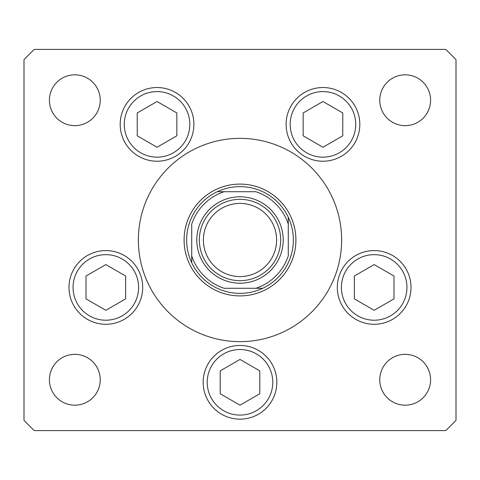 <?xml version="1.0" encoding="UTF-8"?>
<svg xmlns="http://www.w3.org/2000/svg" width="480" height="480" viewBox="0 0 480 480"><rect width="100%" height="100%" fill="white"/><g stroke="black" fill="none" stroke-linecap="round" stroke-linejoin="round"><path stroke-width="0.72" d="M334.23 278.118L332.622 281.868M191.718 262.728A53.364 53.364 0 0 1 262.728 191.718A53.364 53.364 0 0 1 262.728 288.282A53.364 53.364 0 0 1 191.718 262.728L191.718 224.13A50.826 50.826 0 0 1 224.13 191.718L255.87 191.718A50.826 50.826 0 0 1 288.282 224.13L288.282 255.87A50.826 50.826 0 0 1 255.87 288.282L224.13 288.282A50.826 50.826 0 0 1 191.718 255.87L191.718 262.728M255.87 288.282L262.728 288.282L255.87 288.282M288.282 224.13L288.282 217.272L288.282 224.13M224.13 191.718L217.272 191.718L224.13 191.718M184.092 240A55.908 55.908 0 0 0 240 295.908A55.908 55.908 0 0 0 295.908 240A55.908 55.908 0 0 0 240 184.092A55.908 55.908 0 0 0 184.092 240M341.646 240A101.646 101.646 0 0 0 240 138.354A101.646 101.646 0 0 0 138.354 240A101.646 101.646 0 0 0 240 341.646A101.646 101.646 0 0 0 341.646 240M120.192 124.374A36.846 36.846 0 0 0 157.044 161.226A36.846 36.846 0 0 0 193.89 124.374A36.846 36.846 0 0 0 157.044 87.528A36.846 36.846 0 0 0 120.192 124.374M286.11 124.374A36.846 36.846 0 0 0 322.956 161.226A36.846 36.846 0 0 0 359.808 124.374A36.846 36.846 0 0 0 322.956 87.528A36.846 36.846 0 0 0 286.11 124.374M337.32 287.436A36.846 36.846 0 0 0 374.166 324.282A36.846 36.846 0 0 0 411.012 287.436A36.846 36.846 0 0 0 374.166 250.59A36.846 36.846 0 0 0 337.32 287.436M203.154 382.308A36.846 36.846 0 0 0 240 419.154A36.846 36.846 0 0 0 276.846 382.308A36.846 36.846 0 0 0 240 345.456A36.846 36.846 0 0 0 203.154 382.308M68.988 287.436A36.846 36.846 0 0 0 105.834 324.282A36.846 36.846 0 0 0 142.68 287.436A36.846 36.846 0 0 0 105.834 250.59A36.846 36.846 0 0 0 68.988 287.436M430.59 379.764A25.41 25.41 0 0 1 405.174 405.174A25.41 25.41 0 0 1 379.764 379.764A25.41 25.41 0 0 1 405.174 354.354A25.41 25.41 0 0 1 430.59 379.764M100.236 100.236A25.41 25.41 0 0 1 74.826 125.646A25.41 25.41 0 0 1 49.41 100.236A25.41 25.41 0 0 1 74.826 74.826A25.41 25.41 0 0 1 100.236 100.236M379.764 100.236A25.41 25.41 0 0 0 405.174 125.646A25.41 25.41 0 0 0 430.59 100.236A25.41 25.41 0 0 0 405.174 74.826A25.41 25.41 0 0 0 379.764 100.236M49.41 379.764A25.41 25.41 0 0 0 74.826 405.174A25.41 25.41 0 0 0 100.236 379.764A25.41 25.41 0 0 0 74.826 354.354A25.41 25.41 0 0 0 49.41 379.764M24 59.574L24 420.426L34.164 430.59L445.836 430.59L456 420.426L456 59.574L445.836 49.41L34.164 49.41L24 59.574M138.618 156.288A36.846 36.846 0 0 1 125.13 105.954A36.846 36.846 0 0 1 175.464 92.466A36.846 36.846 0 0 1 188.952 142.8A36.846 36.846 0 0 1 138.618 156.288A36.846 36.846 0 0 0 188.952 142.8A36.846 36.846 0 0 0 175.464 92.466M137.232 112.944L137.232 135.81L157.044 147.246L176.85 135.81L176.85 112.944L157.044 101.508L137.232 112.944M304.536 156.288A36.846 36.846 0 0 1 291.048 105.954A36.846 36.846 0 0 1 341.382 92.466A36.846 36.846 0 0 1 354.87 142.8A36.846 36.846 0 0 1 304.536 156.288A36.846 36.846 0 0 0 354.87 142.8A36.846 36.846 0 0 0 341.382 92.466M303.15 112.944L303.15 135.81L322.956 147.246L342.768 135.81L342.768 112.944L322.956 101.508L303.15 112.944M87.408 319.344A36.846 36.846 0 0 1 73.92 269.01A36.846 36.846 0 0 1 124.254 255.522A36.846 36.846 0 0 1 137.742 305.856A36.846 36.846 0 0 1 87.408 319.344A36.846 36.846 0 0 0 137.742 305.856A36.846 36.846 0 0 0 124.254 255.522M86.028 276L86.028 298.872L105.834 310.308L125.64 298.872L125.64 276L105.834 264.564L86.028 276M221.574 414.216A36.846 36.846 0 0 1 208.092 363.882A36.846 36.846 0 0 1 258.426 350.394M220.194 370.872L220.194 393.744L240 405.174L259.806 393.744L259.806 370.872L240 359.436L220.194 370.872M355.746 319.344A36.846 36.846 0 0 1 342.258 269.01A36.846 36.846 0 0 1 392.592 255.522A36.846 36.846 0 0 1 406.08 305.856A36.846 36.846 0 0 1 355.746 319.344A36.846 36.846 0 0 0 406.08 305.856A36.846 36.846 0 0 0 392.592 255.522M354.36 276L354.36 298.872L374.166 310.308L393.972 298.872L393.972 276L374.166 264.564L354.36 276M273.804 225.984A36.594 36.594 0 0 0 225.984 206.196A36.594 36.594 0 0 0 206.196 254.016A36.594 36.594 0 0 0 254.016 273.804A36.594 36.594 0 0 0 273.804 225.984M202.44 255.576A40.656 40.656 0 0 1 224.424 202.44A40.656 40.656 0 0 1 277.56 224.424A40.656 40.656 0 0 1 255.576 277.56A40.656 40.656 0 0 1 202.44 255.576M200.094 256.548A43.2 43.2 0 0 1 223.452 200.094A43.2 43.2 0 0 1 279.906 223.452A43.2 43.2 0 0 1 256.548 279.906A43.2 43.2 0 0 1 200.094 256.548M173.43 95.988A32.784 32.784 0 0 0 128.652 107.988A32.784 32.784 0 0 0 140.652 152.766A32.784 32.784 0 0 0 185.43 140.766A32.784 32.784 0 0 0 173.43 95.988M339.348 95.988A32.784 32.784 0 0 0 294.57 107.988A32.784 32.784 0 0 0 306.57 152.766A32.784 32.784 0 0 0 351.348 140.766A32.784 32.784 0 0 0 339.348 95.988M122.226 259.044A32.784 32.784 0 0 0 77.442 271.044A32.784 32.784 0 0 0 89.442 315.822A32.784 32.784 0 0 0 134.22 303.828A32.784 32.784 0 0 0 122.226 259.044M256.392 353.916A32.784 32.784 0 0 0 211.608 365.916A32.784 32.784 0 0 0 223.608 410.694A32.784 32.784 0 0 0 268.392 398.694A32.784 32.784 0 0 0 256.392 353.916M390.558 259.044A32.784 32.784 0 0 0 345.78 271.044A32.784 32.784 0 0 0 357.774 315.822A32.784 32.784 0 0 0 402.558 303.828A32.784 32.784 0 0 0 390.558 259.044"/></g></svg>
